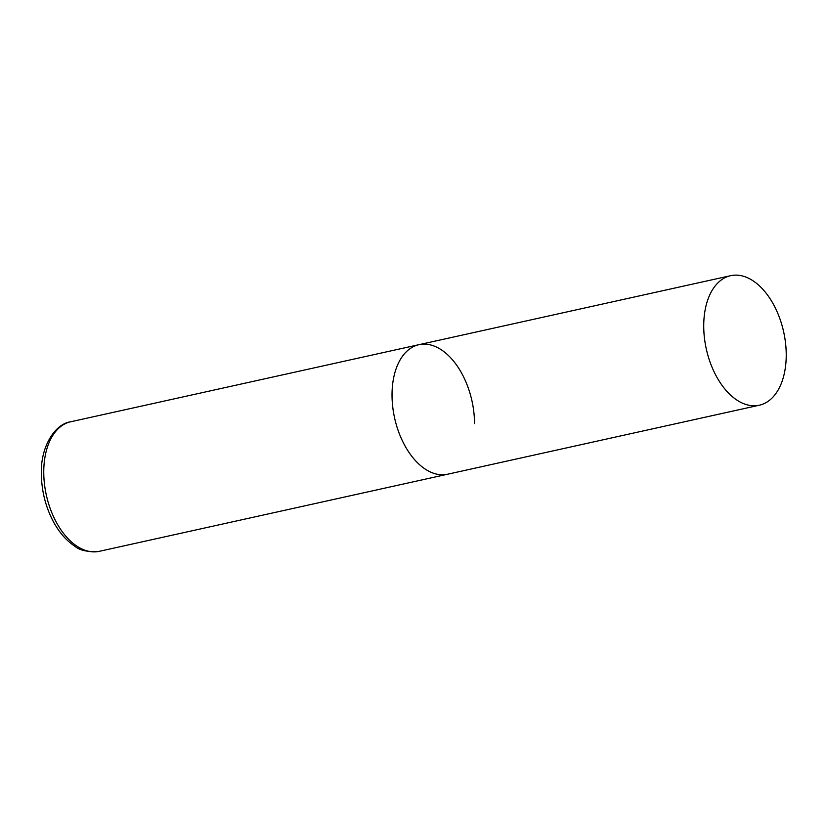 <?xml version="1.0" encoding="UTF-8"?>
<svg xmlns="http://www.w3.org/2000/svg" width="827" height="827" viewBox="0 0 827 827"><rect width="100%" height="100%" fill="white"/><g stroke="black" fill="none" stroke-linecap="round" stroke-linejoin="round"><path stroke-width="1.24" d="M759.32 405.22A66.336 39.624 77.5 0 0 785.567 343.288A66.336 39.624 77.5 0 0 744.755 276.663A66.336 39.624 77.5 0 0 730.644 275.68A66.336 39.624 77.5 0 0 704.397 337.623A66.336 39.624 77.5 0 0 745.21 404.238A66.336 39.624 77.5 0 0 759.32 405.22L99.354 551.32A66.336 39.624 -102.5 0 1 43.759 472.413A66.336 39.624 -102.5 0 1 70.677 421.78L418.948 344.683A66.336 39.624 77.5 0 0 392.701 406.626A66.336 39.624 77.5 0 0 433.503 473.24A66.336 39.624 77.5 0 0 447.624 474.222A66.336 39.624 -102.5 0 1 392.029 395.316A66.336 39.624 -102.5 0 1 418.948 344.683A66.336 39.624 -102.5 0 1 474.533 423.589M99.354 551.32C87.838 552.26 79.495 550.441 74.316 545.851C66.036 540.31 59.017 532.174 53.259 521.455C45.537 506.672 41.567 490.783 41.35 473.788C40.482 446.332 55.182 423.848 70.677 421.78M418.948 344.683L730.644 275.68"/></g></svg>
